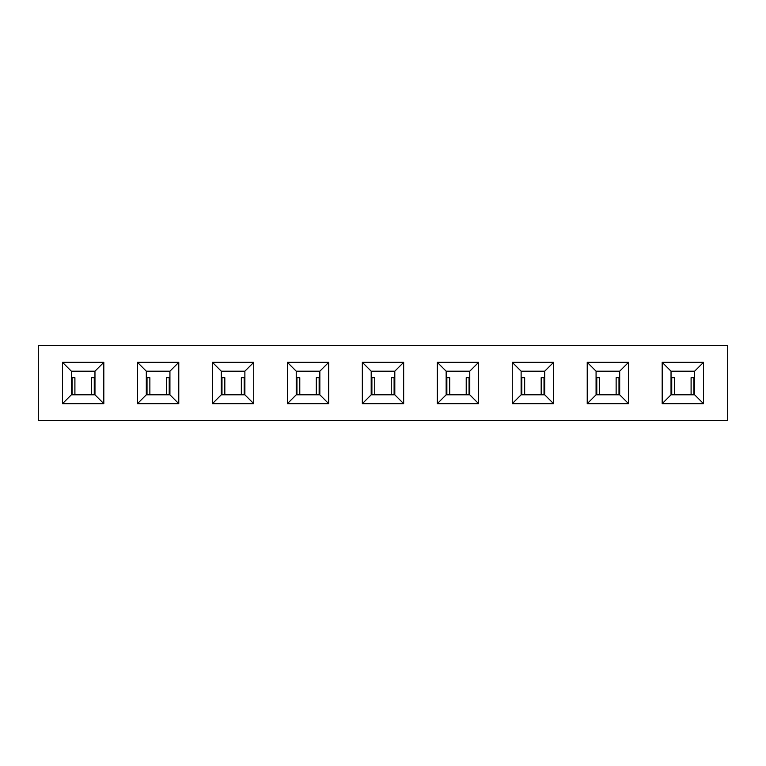 <?xml version="1.0" encoding="UTF-8"?>
<svg xmlns="http://www.w3.org/2000/svg" width="766" height="766" viewBox="0 0 766 766"><rect width="100%" height="100%" fill="white"/><g stroke="black" fill="none" stroke-linecap="round" stroke-linejoin="round"><path stroke-width="1.15" d="M38.3 420.477L38.3 345.523L38.3 420.477L727.7 420.477L727.7 345.523L38.3 345.523L727.7 345.523L727.7 420.477L38.3 420.477M287.384 403.663L287.384 362.337L328.7 362.337L328.7 403.663L287.384 403.663L328.7 403.663L319.843 394.806L296.231 394.806L287.384 403.663L296.231 394.806L296.231 371.194L287.384 362.337L287.384 403.663M703.504 362.337L703.504 403.663L662.188 403.663L662.188 362.337L703.504 362.337L694.647 371.194L694.647 394.806L703.504 403.663L703.504 362.337L662.188 362.337L662.188 403.663L703.504 403.663L694.647 394.806L671.035 394.806L662.188 403.663L671.035 394.806L671.035 371.194L662.188 362.337L671.035 371.194L694.647 371.194L703.504 362.337M628.541 362.337L628.541 403.663L587.225 403.663L587.225 362.337L628.541 362.337L619.684 371.194L619.684 394.806L628.541 403.663L628.541 362.337L587.225 362.337L587.225 403.663L628.541 403.663L619.684 394.806L596.072 394.806L587.225 403.663L596.072 394.806L596.072 371.194L587.225 362.337L596.072 371.194L619.684 371.194L628.541 362.337M553.579 362.337L553.579 403.663L512.263 403.663L512.263 362.337L553.579 362.337L544.722 371.194L544.722 394.806L553.579 403.663L553.579 362.337L512.263 362.337L512.263 403.663L553.579 403.663L544.722 394.806L521.119 394.806L512.263 403.663L521.119 394.806L521.119 371.194L512.263 362.337L521.119 371.194L544.722 371.194L553.579 362.337M478.616 362.337L478.616 403.663L437.3 403.663L437.3 362.337L478.616 362.337L469.769 371.194L469.769 394.806L478.616 403.663L478.616 362.337L437.3 362.337L437.3 403.663L478.616 403.663L469.769 394.806L446.157 394.806L437.3 403.663L446.157 394.806L446.157 371.194L437.3 362.337L446.157 371.194L469.769 371.194L478.616 362.337M403.663 362.337L403.663 403.663L362.337 403.663L362.337 362.337L403.663 362.337L394.806 371.194L394.806 394.806L403.663 403.663L403.663 362.337L362.337 362.337L362.337 403.663L403.663 403.663L394.806 394.806L371.194 394.806L362.337 403.663L371.194 394.806L371.194 371.194L362.337 362.337L371.194 371.194L394.806 371.194L403.663 362.337M253.738 362.337L253.738 403.663L212.421 403.663L212.421 362.337L253.738 362.337L244.881 371.194L244.881 394.806L253.738 403.663L253.738 362.337L212.421 362.337L212.421 403.663L253.738 403.663L244.881 394.806L221.278 394.806L212.421 403.663L221.278 394.806L221.278 371.194L212.421 362.337L221.278 371.194L244.881 371.194L253.738 362.337M178.775 362.337L178.775 403.663L137.459 403.663L137.459 362.337L178.775 362.337L169.928 371.194L169.928 394.806L178.775 403.663L178.775 362.337L137.459 362.337L137.459 403.663L178.775 403.663L169.928 394.806L146.316 394.806L137.459 403.663L146.316 394.806L146.316 371.194L137.459 362.337L146.316 371.194L169.928 371.194L178.775 362.337M103.812 362.337L103.812 403.663L62.496 403.663L62.496 362.337L103.812 362.337L94.965 371.194L94.965 394.806L103.812 403.663L103.812 362.337L62.496 362.337L62.496 403.663L103.812 403.663L94.965 394.806L71.353 394.806L62.496 403.663L71.353 394.806L71.353 371.194L62.496 362.337L71.353 371.194L94.965 371.194L103.812 362.337M287.384 362.337L296.231 371.194L319.843 371.194L328.7 362.337L287.384 362.337M319.843 371.194L296.231 371.194L296.231 394.806L319.843 394.806L328.7 403.663L328.7 362.337L319.843 371.194L319.843 394.806L319.843 371.194M221.278 394.806L244.881 394.806L244.881 371.194L221.278 371.194L221.278 394.806M146.316 394.806L169.928 394.806L169.928 371.194L146.316 371.194L146.316 394.806M71.353 394.806L94.965 394.806L94.965 371.194L71.353 371.194L71.353 394.806M671.035 394.806L694.647 394.806L694.647 371.194L671.035 371.194L671.035 394.806M596.072 394.806L619.684 394.806L619.684 371.194L596.072 371.194L596.072 394.806M521.119 394.806L544.722 394.806L544.722 371.194L521.119 371.194L521.119 394.806M446.157 394.806L469.769 394.806L469.769 371.194L446.157 371.194L446.157 394.806M371.194 394.806L394.806 394.806L394.806 371.194L371.194 371.194L371.194 394.806M693.948 377.686L693.948 394.806L693.948 377.686L694.647 377.686L691.095 377.686L693.948 377.686M671.734 394.806L671.734 377.686L671.035 377.686L671.734 377.686L671.734 394.806M618.985 377.686L618.985 394.806L618.985 377.686L619.684 377.686L616.132 377.686L618.985 377.686M596.781 394.806L596.781 377.686L596.072 377.686L596.781 377.686L596.781 394.806M544.023 377.686L544.023 394.806L544.023 377.686L544.722 377.686L541.179 377.686L544.023 377.686M521.818 394.806L521.818 377.686L521.119 377.686L521.818 377.686L521.818 394.806M469.06 377.686L469.06 394.806L469.07 377.686L469.769 377.686L466.216 377.686L469.06 377.686M446.856 394.806L446.856 377.686L446.157 377.686L446.856 377.686L446.856 394.806M394.107 377.686L394.107 394.806L394.107 377.686L394.806 377.686L391.254 377.686L394.107 377.686M371.893 394.806L371.893 377.686L371.194 377.686L371.893 377.686L371.893 394.806M319.144 377.686L319.144 394.806L319.144 377.686L319.843 377.686L316.291 377.686L319.144 377.686M296.94 394.806L296.94 377.686L296.231 377.686L296.94 377.686L296.94 394.806M244.182 377.686L244.182 394.806L244.182 377.686L244.881 377.686L241.338 377.686L244.182 377.686M221.977 394.806L221.977 377.686L221.278 377.686L221.977 377.686L221.977 394.806M169.219 377.686L169.219 394.806L169.219 377.686L169.928 377.686L166.375 377.686L169.219 377.686M147.015 394.806L147.015 377.686L146.316 377.686L147.015 377.686L147.015 394.806M94.266 377.686L94.266 394.806L94.266 377.686L94.965 377.686L91.413 377.686L94.266 377.686M72.052 394.806L72.052 377.686L71.353 377.686L72.052 377.686L72.052 394.806M691.095 377.686L691.095 394.806L691.095 377.686M674.587 394.806L674.587 377.686L671.734 377.686M616.132 377.686L616.132 394.806L616.132 377.686M599.625 394.806L599.625 377.686L596.781 377.686M541.179 377.686L541.179 394.806L541.179 377.686M524.662 394.806L524.662 377.686L521.818 377.686M466.216 377.686L466.216 394.806L466.216 377.686M449.709 394.806L449.709 377.686L446.856 377.686M391.254 377.686L391.254 394.806L391.254 377.686M374.746 394.806L374.746 377.686L371.893 377.686M316.291 377.686L316.291 394.806L316.291 377.686M299.784 394.806L299.784 377.686L296.94 377.686M241.338 377.686L241.338 394.806L241.338 377.686M224.821 394.806L224.821 377.686L221.977 377.686M166.375 377.686L166.375 394.806L166.375 377.686M149.868 394.806L149.868 377.686L147.015 377.686M91.413 377.686L91.413 394.806L91.413 377.686M74.905 394.806L74.905 377.686L72.052 377.686"/></g></svg>
